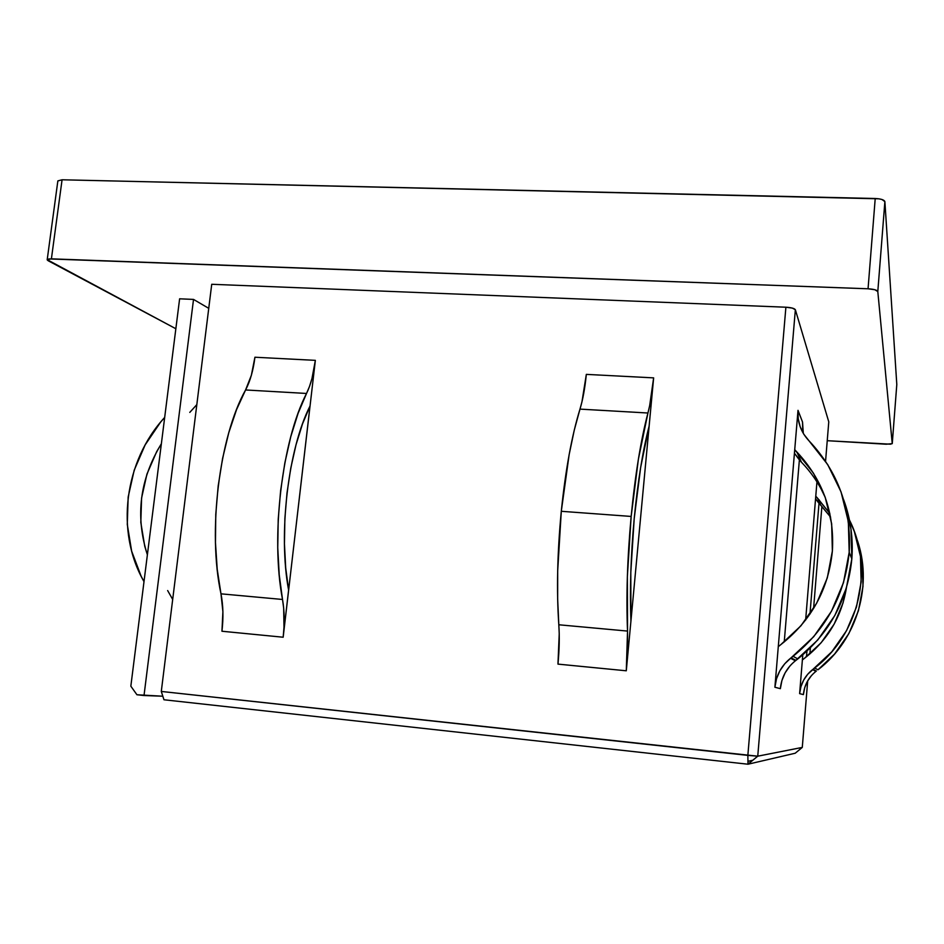 <?xml version="1.0" encoding="UTF-8"?>
<svg xmlns="http://www.w3.org/2000/svg" width="944" height="944" viewBox="0 0 944 944"><rect width="100%" height="100%" fill="white"/><g stroke="black" fill="none" stroke-linecap="round" stroke-linejoin="round"><path stroke-width="1.42" d="M824.903 496.509C819.014 483.717 811.203 472.283 801.468 462.218L796.901 452.034L794.73 449.663L798.01 410.333L798.211 418.652L800.17 426.735L803.816 434.24L809.008 440.824C800.913 432.199 797.255 422.039 798.01 410.333L802.53 422.039L798.01 410.333L774.894 687.244C776.098 675.408 781.302 665.744 790.529 658.263L791.084 657.838L795.934 660.375L797.845 658.9C829.835 632.928 847.83 599.582 851.83 558.848L849.187 552.311C845.01 594.637 826.307 629.306 793.066 656.316L791.084 657.838L795.934 660.375L795.403 660.776C786.529 667.974 781.514 677.261 780.358 688.66L774.894 687.244L780.358 688.66L781.915 680.494L785.125 672.836L789.868 666.039M794.435 453.203L799.379 459.929L784.24 641.944L799.379 459.929L801.468 462.218L796.901 452.034C822.779 479.635 834.602 512.639 832.372 551.025C828.502 589.375 811.333 620.562 780.853 644.599L800.937 625.789L816.666 603.216L827.298 577.905L832.372 551.025L831.664 523.79L825.245 497.453L813.468 473.18L794.73 449.663L778.281 646.664L780.853 644.599L778.281 646.664L774.894 687.244L776.511 678.76L779.85 670.806L784.771 663.738L813.752 636.657L831.499 611.193L843.488 582.637L849.187 552.311L851.83 558.848C853.364 538.422 850.627 518.681 843.617 499.636L851.016 529.289L851.83 558.848L846.367 588.041L834.826 615.5L817.752 639.997L795.403 660.776L790.529 658.263M634.203 518.645C637.814 481.357 642.781 450.536 649.106 426.181L653.637 377.871L586.33 374.379L581.964 401.814L574.282 430.075L569.138 454.654L561.291 511.294C557.314 552.972 556.5 590.802 558.813 624.775L627.536 631.076C626.108 596.809 627.312 558.6 631.158 516.439L561.291 511.294L557.68 570.943L557.656 599.11L559.226 633.766L557.963 664.116L626.285 670.795L649.142 426.063L640.634 467.528L634.203 518.645L630.804 572.335L630.934 620.869C629.695 590.212 630.781 556.146 634.203 518.645M57.855 180.929L62.068 179.785L51.401 258.845L62.068 179.785L875.218 198.5L868.055 288.781L51.401 258.845L47.2 259.694L175.844 328.736L48.333 260.827L47.271 259.989L48.935 258.916L868.055 288.781L874.852 289.737L877.802 291.543L892.245 443.586L890.522 444.187L827.239 440.695L886.215 444.223L892.257 443.621L896.8 384.515L892.245 443.586L877.802 291.543L884.882 201.603L896.8 384.515L892.257 443.621M208.742 308.334L193.52 299.413L179.62 298.811L130.838 686.17L179.62 298.811L193.52 299.413L208.742 308.334M828.773 421.838L795.355 309.726L792.323 308.098L785.892 307.213L211.727 284.286L785.892 307.213L747.849 755.377L161.294 691.445L211.727 284.286L161.294 691.445L163.961 699.764L748.002 764.215L163.961 699.764L161.294 691.445L757.749 756.191L795.355 309.726L828.773 421.838L825.563 461.262L828.773 421.838M821.882 506.456L813.586 608.514L821.882 506.456M810.377 647.879L809.881 653.944L810.377 647.879M807.698 680.813L802.282 747.412L757.749 756.191L795.355 309.726C794.435 308.393 791.284 307.555 785.892 307.213L747.849 755.377L748.002 764.215L795.202 753.229L802.282 747.412L807.698 680.813M806.483 656.741L806.943 651.171L806.483 656.741M830.59 517.111L815.557 498.798L819.003 503.341L809.964 614.096L819.274 499.978L819.003 503.341L820.761 505.276L817.587 498.196L815.769 496.202L805.645 620.031L815.769 496.202L829.859 513.501L817.587 498.196L820.761 505.276L830.59 517.1M816.949 481.853L815.769 496.202L816.949 481.853M812.572 669.626L816.383 671.019L813.032 669.272L831.829 651.738L846.544 630.663L856.468 607.016L861.164 581.858L860.444 556.358L854.367 531.649L849.447 520.002C874.321 569.102 859.229 634.344 814.684 668.01L807.793 674.146L803.71 680.01L800.949 686.595L799.615 693.628L802.376 659.974L804.512 658.263L802.376 659.974L802.789 654.865L799.615 693.628L803.391 694.607L799.615 693.628C800.595 683.81 804.913 675.81 812.572 669.626L815.946 671.361C808.524 677.355 804.347 685.096 803.391 694.607L804.677 687.787L807.356 681.415L811.321 675.739M799.544 457.923L799.78 455.091L799.544 457.923M747.955 761.312L752.805 760.262L747.955 761.312M162.828 696.224L144.019 695.527L193.52 299.413L144.019 695.527L136.927 694.749L130.838 686.17L136.927 694.749L162.828 696.224M283.165 637.224L315.355 360.36L254.927 357.233L315.355 360.36L310.057 405.955L302.505 423.915L296.003 444.825L290.776 468.118L287.011 492.969L284.876 518.516L284.439 543.815L285.702 567.946L288.628 590.212L310.01 406.062C288.203 448.589 278.043 534.174 288.604 590.071L283.165 637.224L284.002 627.264L283.672 608.137L279.212 574.731L277.748 547.685L278.22 519.306L280.628 490.632L284.876 462.749L290.776 436.671L298.092 413.319L309.479 386.521L311.968 378.544L315.355 360.36C313.774 373.564 310.836 384.597 306.529 393.459L245.582 389.966L251.375 375.228L254.927 357.233C253.299 370.308 250.184 381.211 245.582 389.966C219.303 436.506 207.491 531.909 220.979 593.835L217.214 569.303L215.456 542.505L215.775 514.409L218.17 486.042L222.583 458.454L228.79 432.671L236.566 409.59L245.582 389.966L306.529 393.459C281.996 440.577 270.48 537.053 282.516 599.464C284.498 610.91 284.71 623.5 283.165 637.224L221.946 631.241L283.165 637.224M47.212 259.659L57.855 180.882L62.068 179.785L878.864 198.806L881.979 199.503L884.882 201.603L896.8 384.515M877.802 291.543L884.882 201.603C884.198 199.845 880.976 198.806 875.218 198.5L868.055 288.781C873.837 289.147 877.082 290.068 877.802 291.543M757.69 756.191L802.282 747.412L795.202 753.229L748.002 764.215L757.749 756.191L748.002 764.215L747.849 755.377L757.69 756.191L748.002 764.215M649.142 426.063L626.285 670.795L557.963 664.116C559.344 649.732 559.627 636.622 558.813 624.775L627.536 631.076L627.607 649.956L626.285 670.795L627.536 631.076L627.359 576.737L631.158 516.439C635.229 474.549 640.823 440.081 647.938 413.012L638.404 459.126L631.158 516.439L561.291 511.294C565.539 469.888 571.769 435.821 579.982 409.118C582.837 399.772 584.95 388.196 586.33 374.379L653.637 377.871L649.673 405.613L647.938 413.012L579.982 409.118L647.938 413.012C650.416 403.548 652.316 391.831 653.637 377.871L649.142 426.063M221.946 631.241L222.902 611.688L220.979 593.835L282.516 599.464L220.979 593.835C223.209 605.187 223.527 617.647 221.946 631.241M196.824 404.634L189.779 412.398M167.643 590.555L172.693 599.452M144.007 581.634C115.109 531.59 124.396 460.991 164.681 417.425L160.551 422.192L145.152 444.907L134.201 470.195L128.16 497.063L127.287 524.427L131.653 551.178L141.128 576.218L144.007 581.634M147.382 554.801C135.098 516.215 139.759 479.21 161.365 443.763L156.692 451.61L146.934 474.148L141.576 498.102L140.821 522.469L144.751 546.281L147.382 554.812M856.409 537.726L862.285 561.668L862.993 586.377L858.438 610.733L848.833 633.648L834.59 654.039L817.976 669.792C857.648 639.654 873.766 583.475 856.302 537.443M846.379 587.994C841.623 616.81 827.664 640.233 804.512 658.263L821.174 642.711L834.213 624.019L843.016 603.039L846.379 587.994M794.435 453.214L801.468 462.218M802.719 430.075L802.53 422.039L803.309 433.402M809.008 440.824C838.248 471.847 851.641 509.005 849.187 552.311L848.349 521.607L841.057 491.93L827.723 464.601L809.008 440.824M793.066 656.316L797.845 658.9M814.684 668.01L817.976 669.792"/></g></svg>
